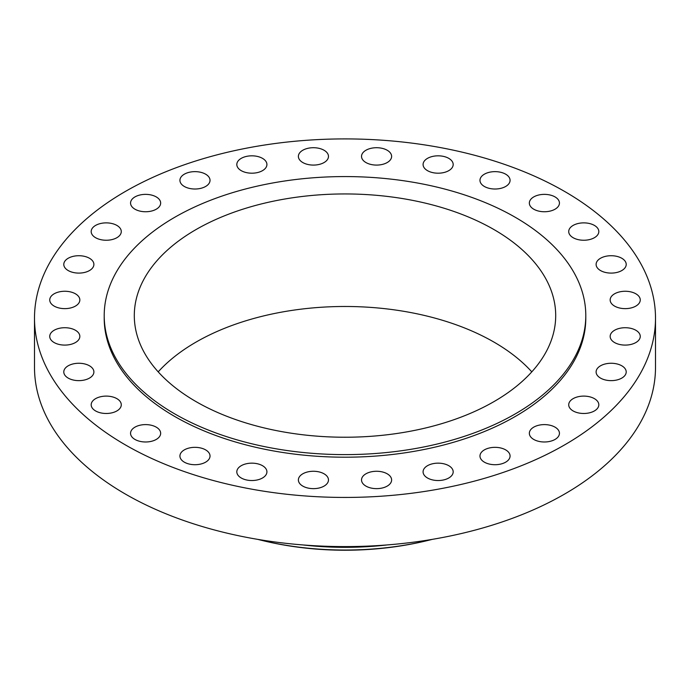 <?xml version="1.0" encoding="UTF-8"?>
<svg xmlns="http://www.w3.org/2000/svg" width="690" height="690" viewBox="0 0 690 690"><rect width="100%" height="100%" fill="white"/><g stroke="black" fill="none" stroke-linecap="round" stroke-linejoin="round"><path stroke-width="1.03" d="M621.802 258.267A15.051 8.685 0 0 0 605.397 256.378A15.051 8.685 0 0 0 596.108 264.408A15.051 8.685 0 0 0 600.516 270.549A15.051 8.685 0 0 0 616.92 272.438A15.051 8.685 0 0 0 626.21 264.408A15.051 8.685 0 0 0 621.802 258.267M635.852 293.802A15.051 8.685 0 0 0 619.456 291.922A15.051 8.685 0 0 0 610.158 299.952A15.051 8.685 0 0 0 614.566 306.093A15.051 8.685 0 0 0 630.971 307.973A15.051 8.685 0 0 0 640.26 299.952A15.051 8.685 0 0 0 635.852 293.802M635.852 330.26A15.051 8.685 0 0 0 619.456 328.38A15.051 8.685 0 0 0 610.158 336.401A15.051 8.685 0 0 0 614.566 342.551A15.051 8.685 0 0 0 630.971 344.431A15.051 8.685 0 0 0 640.26 336.401A15.051 8.685 0 0 0 635.852 330.26M621.802 365.804A15.051 8.685 0 0 0 605.397 363.923A15.051 8.685 0 0 0 596.108 371.945A15.051 8.685 0 0 0 600.516 378.094A15.051 8.685 0 0 0 616.92 379.974A15.051 8.685 0 0 0 626.21 371.945A15.051 8.685 0 0 0 621.802 365.804M594.409 398.648A15.051 8.685 0 0 0 578.004 396.767A15.051 8.685 0 0 0 568.715 404.797A15.051 8.685 0 0 0 573.123 410.938A15.051 8.685 0 0 0 589.519 412.818A15.051 8.685 0 0 0 598.817 404.797A15.051 8.685 0 0 0 594.409 398.648M555.036 427.153A15.051 8.685 0 0 0 538.631 425.264A15.051 8.685 0 0 0 529.342 433.294A15.051 8.685 0 0 0 533.75 439.444A15.051 8.685 0 0 0 550.154 441.324A15.051 8.685 0 0 0 559.443 433.294A15.051 8.685 0 0 0 555.036 427.153M505.666 449.88A15.051 8.685 0 0 0 489.262 448A15.051 8.685 0 0 0 479.973 456.03A15.051 8.685 0 0 0 484.38 462.171A15.051 8.685 0 0 0 500.785 464.051A15.051 8.685 0 0 0 510.074 456.03A15.051 8.685 0 0 0 505.666 449.88M448.776 465.698A15.051 8.685 0 0 0 432.371 463.818A15.051 8.685 0 0 0 423.082 471.839A15.051 8.685 0 0 0 427.49 477.989A15.051 8.685 0 0 0 443.894 479.869A15.051 8.685 0 0 0 453.183 471.839A15.051 8.685 0 0 0 448.776 465.698M387.211 473.814A15.051 8.685 0 0 0 370.815 471.925A15.051 8.685 0 0 0 361.526 479.955A15.051 8.685 0 0 0 365.933 486.096A15.051 8.685 0 0 0 382.329 487.985A15.051 8.685 0 0 0 391.618 479.955A15.051 8.685 0 0 0 387.211 473.814M324.067 473.814A15.051 8.685 0 0 0 307.671 471.925A15.051 8.685 0 0 0 298.382 479.955A15.051 8.685 0 0 0 302.789 486.096A15.051 8.685 0 0 0 319.185 487.985A15.051 8.685 0 0 0 328.474 479.955A15.051 8.685 0 0 0 324.067 473.814M262.511 465.698A15.051 8.685 0 0 0 246.106 463.818A15.051 8.685 0 0 0 236.817 471.839A15.051 8.685 0 0 0 241.224 477.989A15.051 8.685 0 0 0 257.629 479.869A15.051 8.685 0 0 0 266.918 471.839A15.051 8.685 0 0 0 262.511 465.698M205.62 449.88A15.051 8.685 0 0 0 189.215 448A15.051 8.685 0 0 0 179.926 456.03A15.051 8.685 0 0 0 184.334 462.171A15.051 8.685 0 0 0 200.738 464.051A15.051 8.685 0 0 0 210.027 456.03A15.051 8.685 0 0 0 205.62 449.88M156.251 427.153A15.051 8.685 0 0 0 139.846 425.264A15.051 8.685 0 0 0 130.557 433.294A15.051 8.685 0 0 0 134.964 439.444A15.051 8.685 0 0 0 151.369 441.324A15.051 8.685 0 0 0 160.658 433.294A15.051 8.685 0 0 0 156.251 427.153M116.877 398.648A15.051 8.685 0 0 0 100.481 396.767A15.051 8.685 0 0 0 91.184 404.797A15.051 8.685 0 0 0 95.591 410.938A15.051 8.685 0 0 0 111.996 412.818A15.051 8.685 0 0 0 121.285 404.797A15.051 8.685 0 0 0 116.877 398.648M89.484 365.804A15.051 8.685 0 0 0 73.08 363.923A15.051 8.685 0 0 0 63.79 371.945A15.051 8.685 0 0 0 68.198 378.094A15.051 8.685 0 0 0 84.603 379.974A15.051 8.685 0 0 0 93.892 371.945A15.051 8.685 0 0 0 89.484 365.804M75.434 330.26A15.051 8.685 0 0 0 59.029 328.38A15.051 8.685 0 0 0 49.74 336.401A15.051 8.685 0 0 0 54.148 342.551A15.051 8.685 0 0 0 70.544 344.431A15.051 8.685 0 0 0 79.842 336.401A15.051 8.685 0 0 0 75.434 330.26M75.434 293.802A15.051 8.685 0 0 0 59.029 291.922A15.051 8.685 0 0 0 49.74 299.952A15.051 8.685 0 0 0 54.148 306.093A15.051 8.685 0 0 0 70.544 307.973A15.051 8.685 0 0 0 79.842 299.952A15.051 8.685 0 0 0 75.434 293.802M89.484 258.267A15.051 8.685 0 0 0 73.08 256.378A15.051 8.685 0 0 0 63.79 264.408A15.051 8.685 0 0 0 68.198 270.549A15.051 8.685 0 0 0 84.603 272.438A15.051 8.685 0 0 0 93.892 264.408A15.051 8.685 0 0 0 89.484 258.267M116.877 225.414A15.051 8.685 0 0 0 100.481 223.534A15.051 8.685 0 0 0 91.184 231.564A15.051 8.685 0 0 0 95.591 237.705A15.051 8.685 0 0 0 111.996 239.585A15.051 8.685 0 0 0 121.285 231.564A15.051 8.685 0 0 0 116.877 225.414M156.251 196.917A15.051 8.685 0 0 0 139.846 195.029A15.051 8.685 0 0 0 130.557 203.058A15.051 8.685 0 0 0 134.964 209.199A15.051 8.685 0 0 0 151.369 211.088A15.051 8.685 0 0 0 160.658 203.058A15.051 8.685 0 0 0 156.251 196.917M205.62 174.182A15.051 8.685 0 0 0 189.215 172.302A15.051 8.685 0 0 0 179.926 180.332A15.051 8.685 0 0 0 184.334 186.472A15.051 8.685 0 0 0 200.738 188.353A15.051 8.685 0 0 0 210.027 180.332A15.051 8.685 0 0 0 205.62 174.182M262.511 158.364A15.051 8.685 0 0 0 246.106 156.483A15.051 8.685 0 0 0 236.817 164.513A15.051 8.685 0 0 0 241.224 170.654A15.051 8.685 0 0 0 257.629 172.535A15.051 8.685 0 0 0 266.918 164.513A15.051 8.685 0 0 0 262.511 158.364M324.067 150.256A15.051 8.685 0 0 0 307.671 148.367A15.051 8.685 0 0 0 298.382 156.397A15.051 8.685 0 0 0 302.789 162.538A15.051 8.685 0 0 0 319.185 164.427A15.051 8.685 0 0 0 328.474 156.397A15.051 8.685 0 0 0 324.067 150.256M387.211 150.256A15.051 8.685 0 0 0 370.815 148.367A15.051 8.685 0 0 0 361.526 156.397A15.051 8.685 0 0 0 365.933 162.538A15.051 8.685 0 0 0 382.329 164.427A15.051 8.685 0 0 0 391.618 156.397A15.051 8.685 0 0 0 387.211 150.256M448.776 158.364A15.051 8.685 0 0 0 432.371 156.483A15.051 8.685 0 0 0 423.082 164.513A15.051 8.685 0 0 0 427.49 170.654A15.051 8.685 0 0 0 443.894 172.535A15.051 8.685 0 0 0 453.183 164.513A15.051 8.685 0 0 0 448.776 158.364M505.666 174.182A15.051 8.685 0 0 0 489.262 172.302A15.051 8.685 0 0 0 479.973 180.332A15.051 8.685 0 0 0 484.38 186.472A15.051 8.685 0 0 0 500.785 188.353A15.051 8.685 0 0 0 510.074 180.332A15.051 8.685 0 0 0 505.666 174.182M594.409 225.414A15.051 8.685 0 0 0 578.004 223.534A15.051 8.685 0 0 0 568.715 231.564A15.051 8.685 0 0 0 573.123 237.705A15.051 8.685 0 0 0 589.519 239.585A15.051 8.685 0 0 0 598.817 231.564A15.051 8.685 0 0 0 594.409 225.414M555.036 196.917A15.051 8.685 0 0 0 538.631 195.029A15.051 8.685 0 0 0 529.342 203.058A15.051 8.685 0 0 0 533.75 209.199A15.051 8.685 0 0 0 550.154 211.088A15.051 8.685 0 0 0 559.443 203.058A15.051 8.685 0 0 0 555.036 196.917M257.724 539.364A215.453 124.39 0 0 0 261.329 540.27L262.864 540.641A211.485 122.104 0 0 0 427.136 540.641L428.671 540.27A215.453 124.39 0 0 0 432.276 539.364M261.329 540.27A215.453 124.39 0 0 0 428.671 540.27M302.893 544.936A215.453 124.39 0 0 0 387.107 544.936M34.5 318.176L34.5 367.33A310.5 179.262 0 0 0 125.442 494.092A310.5 179.262 0 0 0 463.827 532.947A310.5 179.262 0 0 0 655.5 367.33L655.5 318.176A310.5 179.262 0 0 0 564.558 191.415A310.5 179.262 0 0 0 226.173 152.559A310.5 179.262 0 0 0 34.5 318.176A310.5 179.262 0 0 0 125.442 444.938A310.5 179.262 0 0 0 463.827 483.793A310.5 179.262 0 0 0 655.5 318.176M104.207 315.589L104.207 318.176A240.793 139.026 0 0 0 174.734 416.484A240.793 139.026 0 0 0 437.149 446.62A240.793 139.026 0 0 0 585.793 318.176L585.793 315.589A240.793 139.026 0 0 0 515.266 217.29A240.793 139.026 0 0 0 252.851 187.154A240.793 139.026 0 0 0 104.207 315.589A240.793 139.026 0 0 0 174.734 413.897A240.793 139.026 0 0 0 437.149 444.032A240.793 139.026 0 0 0 585.793 315.589M493.988 229.572A210.7 121.647 0 0 0 264.373 203.205A210.7 121.647 0 0 0 134.3 315.589A210.7 121.647 0 0 0 196.012 401.606A210.7 121.647 0 0 0 425.627 427.973A210.7 121.647 0 0 0 555.7 315.589A210.7 121.647 0 0 0 493.988 229.572M531.8 371.858A210.7 121.647 0 0 0 493.988 342.111A210.7 121.647 0 0 0 158.2 371.858"/></g></svg>
